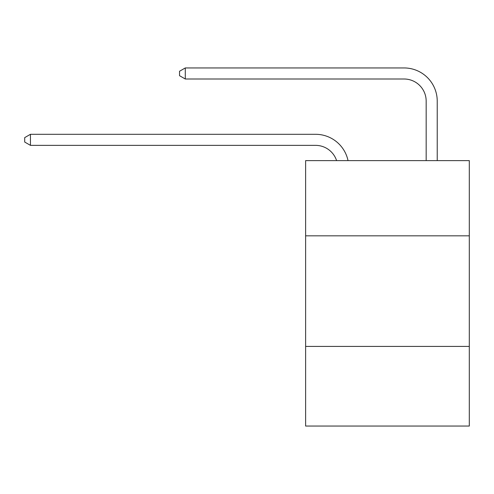 <?xml version="1.0" encoding="UTF-8"?>
<svg xmlns="http://www.w3.org/2000/svg" width="494" height="494" viewBox="0 0 494 494"><rect width="100%" height="100%" fill="white"/><g stroke="black" fill="none" stroke-linecap="round" stroke-linejoin="round"><path stroke-width="0.74" d="M469.3 235.829L469.3 160.624L305.619 160.624L305.619 235.829L469.3 235.829L469.3 426.056L305.619 426.056L305.619 235.829M469.3 346.424L305.619 346.424M315.567 134.3L30.449 134.3L315.567 134.3A33.178 33.178 134.1 0 1 348.035 160.624M426.168 160.624L426.168 101.122A22.119 22.119 20.9 0 0 404.049 79.003L185.287 79.003L179.538 75.687L179.538 71.26L185.287 67.944L404.049 67.944A33.178 33.178 -159.1 0 1 437.227 101.122L437.227 160.624M426.168 101.122A22.119 22.119 20.9 0 0 404.049 79.003A22.119 22.119 20.9 0 1 426.168 101.122A22.119 22.119 20.9 0 0 404.049 79.003A22.119 22.119 20.9 0 1 426.168 101.122A22.119 22.119 20.9 0 0 404.049 79.003A22.119 22.119 20.9 0 1 426.168 101.122A22.119 22.119 20.9 0 0 404.049 79.003A22.119 22.119 20.9 0 1 426.168 101.122A22.119 22.119 20.9 0 0 404.049 79.003A22.119 22.119 20.9 0 1 426.168 101.122A22.119 22.119 20.9 0 0 404.049 79.003A22.119 22.119 20.9 0 1 426.168 101.122A22.119 22.119 20.9 0 0 404.049 79.003A22.119 22.119 20.9 0 1 426.168 101.122A22.119 22.119 20.9 0 0 404.049 79.003A22.119 22.119 20.9 0 1 426.168 101.122A22.119 22.119 20.9 0 0 404.049 79.003A22.119 22.119 20.9 0 1 426.168 101.122A22.119 22.119 20.9 0 0 404.049 79.003A22.119 22.119 20.9 0 1 426.168 101.122A22.119 22.119 20.9 0 0 404.049 79.003A22.119 22.119 20.9 0 1 426.168 101.122A22.119 22.119 20.9 0 0 404.049 79.003A22.119 22.119 20.9 0 1 426.168 101.122A22.119 22.119 20.9 0 0 404.049 79.003M336.599 160.624A22.119 22.119 -45.9 0 0 315.567 145.36L30.449 145.36L24.7 142.044L24.7 137.622L30.449 134.3L30.449 145.36M185.287 67.944L185.287 79.003"/></g></svg>
